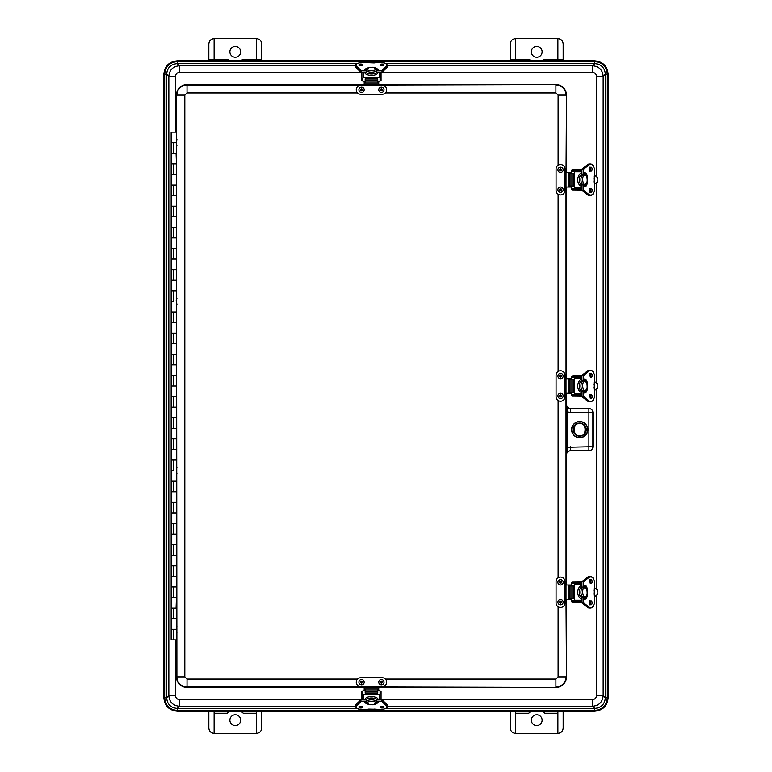 <?xml version="1.0" encoding="UTF-8"?>
<svg xmlns="http://www.w3.org/2000/svg" width="772" height="772" viewBox="0 0 772 772"><rect width="100%" height="100%" fill="white"/><g stroke="black" fill="none" stroke-linecap="round" stroke-linejoin="round"><path stroke-width="1.16" d="M357.04 63.594L177.232 63.594C170.776 64.192 167.254 67.714 166.655 74.17L166.655 697.83C167.254 704.286 170.776 707.808 177.232 708.407L179.413 706.226C172.967 705.627 169.435 702.105 168.836 695.649L168.836 76.351C169.435 69.895 172.967 66.373 179.413 65.774L177.232 63.594C170.815 64.221 167.283 67.743 166.655 74.17L168.836 76.351L175.505 76.351C175.736 73.967 177.039 72.664 179.413 72.433L179.413 65.774L355.709 65.774M387.197 65.774L592.587 65.774C599.033 66.373 602.565 69.895 603.164 76.351L605.344 74.17C604.746 67.714 601.224 64.192 594.768 63.594L385.875 63.594M385.875 708.407L594.768 708.407L592.587 706.226C599.004 705.598 602.536 702.076 603.164 695.649L603.164 76.351L596.495 76.351C596.254 73.987 594.951 72.684 592.587 72.433L381.04 72.433M175.505 639.853L175.505 695.649L168.836 695.649L166.655 697.83L164.668 697.83L164.668 74.17L164.011 74.17L164.011 697.83C164.812 705.869 169.222 710.279 177.232 711.051L594.768 711.051L594.768 708.407C601.224 707.808 604.746 704.286 605.344 697.83L603.164 695.649L596.495 695.649L596.495 595.347M177.232 63.594L177.232 60.805C169.126 61.606 164.668 66.054 163.876 74.17L163.876 697.83C164.668 705.946 169.126 710.394 177.232 711.195L177.232 708.407L357.04 708.407M177.232 60.805L594.768 60.805C602.874 61.606 607.332 66.054 608.124 74.17L608.124 697.83C607.332 705.946 602.874 710.394 594.768 711.195L177.232 711.195M563.174 60.805L563.174 59.705L557.886 59.705L557.886 60.805M261.718 60.805L261.718 43.888C261.38 40.704 259.614 38.938 256.429 38.6L256.429 60.805M557.886 711.195L563.174 711.195M510.282 711.195L510.282 728.112C510.62 731.296 512.386 733.062 515.571 733.4L515.571 711.195M256.429 711.195L256.429 733.4C259.614 733.062 261.38 731.296 261.718 728.112L261.718 711.195M208.826 711.195L214.114 711.195M529.206 59.261L531.146 60.805A10.576 10.576 0 0 1 529.206 59.261L515.571 59.261M542.301 60.805L544.25 59.261L557.886 59.261M515.571 60.805L515.571 38.6C512.386 38.938 510.62 40.704 510.282 43.888L510.282 60.602M563.174 59.705L563.174 43.888C562.836 40.704 561.07 38.938 557.886 38.6L557.886 59.705M214.114 60.805L214.114 38.6C210.93 38.938 209.164 40.704 208.826 43.888L208.826 60.602M227.75 59.261L229.699 60.805A10.576 10.576 0 0 1 227.75 59.261L214.114 59.261M241.163 60.602A10.576 10.576 0 0 1 240.854 60.805L242.794 59.261L256.429 59.261M563.174 711.61L563.174 728.112C562.836 731.296 561.07 733.062 557.886 733.4L557.886 711.61M214.114 711.61L214.114 733.4C210.93 733.062 209.164 731.296 208.826 728.112L208.826 711.61M536.723 46.426A5.394 5.394 0 0 1 541.404 54.523A5.394 5.394 0 0 1 532.053 54.523A5.394 5.394 0 0 1 536.723 46.426M557.886 38.6L515.571 38.6M235.277 57.215A5.394 5.394 0 0 1 230.596 49.128A5.394 5.394 0 0 1 239.947 49.128A5.394 5.394 0 0 1 235.277 57.215M256.429 38.6L214.114 38.6M544.704 713.241L542.301 711.195A10.576 10.576 0 0 1 544.704 713.241L557.886 713.241M531.146 711.195L528.743 713.241L515.571 713.241M243.257 713.241L240.854 711.195A10.576 10.576 0 0 1 243.257 713.241L256.429 713.241M227.296 713.241A10.576 10.576 0 0 1 229.699 711.195L227.296 713.241L214.114 713.241M536.723 714.785A5.394 5.394 0 0 1 541.404 722.872A5.394 5.394 0 0 1 532.053 722.872A5.394 5.394 0 0 1 536.723 714.785M530.422 711.688A10.576 10.576 0 0 0 528.743 713.241M515.571 733.4L557.886 733.4M235.277 725.574A5.394 5.394 0 0 1 230.596 717.477A5.394 5.394 0 0 1 239.947 717.477A5.394 5.394 0 0 1 235.277 725.574M214.114 733.4L256.429 733.4M579.704 437.56A7.932 7.932 0 0 1 572.834 425.661A7.932 7.932 0 0 1 586.575 425.661A7.932 7.932 0 0 1 579.704 437.56M566.484 584.983L566.484 454.747C566.735 452.363 568.057 451.041 570.45 450.79L588.968 450.79C591.352 450.539 592.674 449.217 592.925 446.824L592.925 412.441C592.674 410.048 591.352 408.726 588.968 408.475L570.45 408.475C568.057 408.224 566.735 406.902 566.484 404.509L566.484 393.276M378.724 687.456L555.908 687.456A10.576 10.576 0 0 0 566.484 676.88L566.484 599.526M176.441 631.197L176.441 676.88A10.576 10.576 0 0 0 187.027 687.456L364.181 687.456M364.181 84.544L187.027 84.544A10.576 10.576 0 0 0 176.441 95.12L176.441 140.803M176.441 144.644L176.441 299.459M176.441 303.3L176.441 468.7M176.441 472.541L176.441 627.356M566.484 172.474L566.484 95.12A10.576 10.576 0 0 0 555.908 84.544L378.724 84.544M566.484 378.724L566.484 187.017M579.704 437.753A8.116 8.116 0 0 1 572.679 425.575A8.116 8.116 0 0 1 586.739 425.575A8.116 8.116 0 0 1 579.704 437.753M588.968 408.475L588.911 408.523A3.966 3.966 45 0 1 592.877 412.489L592.925 412.441M566.252 447.287L567.574 447.287L566.436 454.698L566.252 411.978L567.574 411.978L567.574 447.287L588.911 446.776L588.911 412.489L592.877 412.489L592.877 446.776A3.966 3.966 135 0 1 588.911 450.732L588.968 450.79M566.484 454.747L566.436 454.698C566.667 452.286 567.989 450.964 570.402 450.732L570.45 450.79M566.252 411.978L566.484 404.509M570.45 408.475L570.402 408.523C567.989 408.291 566.667 406.979 566.436 404.567L567.574 411.978L570.402 412.489L570.402 408.523L588.911 408.523L588.911 412.489L570.402 412.489M570.402 446.776L570.402 450.732L588.911 450.732L588.911 446.776L592.925 446.824M564.969 172.474L564.969 168.981A4.449 4.449 0 0 0 560.53 164.532A4.449 4.449 0 0 0 556.081 168.981L556.081 190.501A4.449 4.449 0 0 0 560.53 194.949A4.449 4.449 0 0 0 564.969 190.501L564.969 187.017L566.011 187.017L566.011 172.474L564.969 172.474L564.969 187.017M566.484 95.12L566.04 172.474L568.356 172.474L568.356 187.017L566.011 187.017L566.04 378.724L564.969 378.724L564.969 375.24A4.449 4.449 0 0 0 560.53 370.792A4.449 4.449 0 0 0 556.081 375.24L556.081 396.76A4.449 4.449 0 0 0 560.53 401.208A4.449 4.449 0 0 0 564.969 396.76L564.969 393.276L566.011 393.276L566.011 378.724L568.356 378.724L568.356 393.276L566.011 393.276L566.04 584.983L564.969 584.983L564.969 581.499A4.449 4.449 0 0 0 560.53 577.051A4.449 4.449 0 0 0 556.081 581.499L556.081 603.019A4.449 4.449 0 0 0 560.53 607.467A4.449 4.449 0 0 0 564.969 603.019L564.969 599.526L566.011 599.526L566.011 584.983L568.356 584.983L568.356 599.526L566.011 599.526L566.484 676.88M568.356 187.017L570.701 187.017M570.701 172.474L568.356 172.474M569.273 187.017L569.273 186.023M569.273 173.459L569.273 172.474M557.886 169.821A2.644 2.644 0 0 1 561.852 167.534A2.644 2.644 0 0 1 561.852 172.117A2.644 2.644 0 0 1 557.886 169.821M561.186 169.821A0.666 0.666 0 0 1 560.192 170.4A0.666 0.666 0 0 1 560.192 169.251A0.666 0.666 0 0 1 561.186 169.821M557.915 189.265A2.644 2.644 0 0 1 562.17 187.586A2.644 2.644 0 0 1 561.495 192.122A2.644 2.644 0 0 1 557.915 189.265M561.176 189.758A0.666 0.666 0 0 1 560.115 190.173A0.666 0.666 0 0 1 560.289 189.043A0.666 0.666 0 0 1 561.176 189.758M568.356 599.526L570.701 599.526M570.701 584.983L568.356 584.983M569.273 599.526L569.273 598.541M569.273 585.977L569.273 584.983M557.886 582.339A2.644 2.644 0 0 1 561.852 580.052A2.644 2.644 0 0 1 561.852 584.636A2.644 2.644 0 0 1 557.886 582.339M561.186 582.339A0.666 0.666 0 0 1 560.192 582.918A0.666 0.666 0 0 1 560.192 581.77A0.666 0.666 0 0 1 561.186 582.339M557.915 601.784A2.644 2.644 0 0 1 562.17 600.105A2.644 2.644 0 0 1 561.495 604.63A2.644 2.644 0 0 1 557.915 601.784M561.176 602.276A0.666 0.666 0 0 1 560.115 602.691A0.666 0.666 0 0 1 560.289 601.562A0.666 0.666 0 0 1 561.176 602.276M378.724 686.617L382.217 686.617A4.449 4.449 0 0 0 386.666 682.168A4.449 4.449 0 0 0 382.217 677.719L360.698 677.719A4.449 4.449 0 0 0 356.249 682.168A4.449 4.449 0 0 0 360.698 686.617L364.181 686.617L364.181 687.649L378.724 687.649L378.724 686.617L364.181 686.617M378.724 687.649L378.724 689.994L377.74 689.994M365.175 689.994L364.181 689.994L364.181 687.649M364.181 689.994L364.181 690.708M378.724 690.708L378.724 689.994M381.368 679.524A2.644 2.644 0 0 1 383.665 683.49A2.644 2.644 0 0 1 379.081 683.49A2.644 2.644 0 0 1 381.368 679.524M381.368 682.824A0.666 0.666 0 0 1 380.799 681.84A0.666 0.666 0 0 1 381.947 681.84A0.666 0.666 0 0 1 381.368 682.824M361.933 679.553A2.644 2.644 0 0 1 363.612 683.809A2.644 2.644 0 0 1 359.077 683.133A2.644 2.644 0 0 1 361.933 679.553M361.441 682.824A0.666 0.666 0 0 1 361.026 681.753A0.666 0.666 0 0 1 362.155 681.927A0.666 0.666 0 0 1 361.441 682.824M364.181 85.383L360.698 85.383A4.449 4.449 0 0 0 356.249 89.832A4.449 4.449 0 0 0 360.698 94.281L382.217 94.281A4.449 4.449 0 0 0 386.666 89.832A4.449 4.449 0 0 0 382.217 85.383L378.724 85.383L378.724 84.351L364.181 84.351L364.181 85.383L378.724 85.383M364.181 84.351L364.181 82.006L365.175 82.006M377.74 82.006L378.724 82.006L378.724 84.351M378.724 82.006L378.724 81.292M364.181 81.292L364.181 82.006M361.537 92.476A2.644 2.644 0 0 1 359.25 88.51A2.644 2.644 0 0 1 363.834 88.51A2.644 2.644 0 0 1 361.537 92.476M361.537 89.176A0.666 0.666 0 0 1 362.116 90.16A0.666 0.666 0 0 1 360.968 90.16A0.666 0.666 0 0 1 361.537 89.176M380.982 92.447A2.644 2.644 0 0 1 379.303 88.191A2.644 2.644 0 0 1 383.829 88.867A2.644 2.644 0 0 1 380.982 92.447M381.474 89.176A0.666 0.666 0 0 1 381.889 90.247A0.666 0.666 0 0 1 380.76 90.073A0.666 0.666 0 0 1 381.474 89.176M568.356 393.276L570.701 393.276M570.701 378.724L568.356 378.724M569.273 393.276L569.273 392.282M569.273 379.718L569.273 378.724M557.886 376.08A2.644 2.644 0 0 1 561.852 373.793A2.644 2.644 0 0 1 561.852 378.377A2.644 2.644 0 0 1 557.886 376.08M561.186 376.08A0.666 0.666 0 0 1 560.192 376.659A0.666 0.666 0 0 1 560.192 375.51A0.666 0.666 0 0 1 561.186 376.08M557.915 395.525A2.644 2.644 0 0 1 562.17 393.845A2.644 2.644 0 0 1 561.495 398.381A2.644 2.644 0 0 1 557.915 395.525M561.176 396.017A0.666 0.666 0 0 1 560.115 396.432A0.666 0.666 0 0 1 560.289 395.303A0.666 0.666 0 0 1 561.176 396.017M570.045 173.459L568.974 173.459L568.974 186.023L571.898 186.023L571.898 173.459L570.045 173.459L570.045 186.023M571.898 186.023L573.606 186.023L573.606 173.459L571.898 173.459M581.827 171.143L574.156 171.143A0.637 0.511 90 0 1 574.677 171.78L574.677 187.702A0.637 0.511 90 0 1 574.156 188.339L571.975 188.339A0.637 0.511 -90 0 1 571.463 187.702L571.463 186.023M571.463 173.459L571.463 171.78A0.637 0.511 -90 0 1 571.975 171.143L574.156 171.143M580.631 185.907C579.058 185.097 577.273 182.018 577.832 178.728C577.813 177.077 579.772 172.629 581.509 173.391L581.827 173.42M581.827 188.339L574.156 188.339M584.761 174.607L584.771 174.607A5.288 3.107 90 0 0 584.076 174.453A5.288 3.107 90 0 0 583.304 174.607L581.634 174.607A5.288 3.107 90 0 0 579.261 179.741A5.288 3.107 90 0 0 581.634 184.884L581.625 184.884A5.288 3.107 90 0 0 581.827 184.952M581.634 184.884L583.304 184.884A5.288 3.107 90 0 0 584.076 185.029A5.288 3.107 90 0 0 584.771 184.884L584.761 184.884M581.914 174.607L581.905 169.136L587.54 164.716M593.427 193.347A6.61 3.889 -90 0 1 590.561 195.49A6.61 3.889 -90 0 1 588.92 194.872L587.579 194.843L589.297 195.49A6.61 3.889 -90 0 1 587.656 194.872L581.905 190.346L581.914 184.884M583.178 174.607L583.478 169.3L581.991 169.107L583.246 169.107L588.92 164.619L587.656 164.619A6.61 3.889 -90 0 1 589.297 164.002L581.905 169.136L581.866 174.607L581.866 169.3M583.478 174.54L583.478 169.3L589.142 164.812C592.124 163.548 593.909 165.478 594.498 170.612L593.967 176.952M594.025 176.885L593.967 182.53M594.025 182.597L594.498 188.87C593.909 194.004 592.124 195.934 589.142 194.679L583.478 190.182L581.991 190.375L583.178 190.182L583.178 184.884M583.844 174.462L583.931 173.131A6.61 3.889 -90 0 1 587.685 179.741A6.61 3.889 -90 0 1 583.941 186.351L583.873 186.332M583.883 185.019L584.105 186.563L583.844 185.019M581.827 188.667L572.563 188.879L572.563 188.339M594.276 175.283L595.656 176.035A4.227 4.227 0 0 1 595.656 183.446L594.276 184.209M572.563 171.143L572.563 170.602L581.827 170.815M581.827 169.705L572.062 169.801L571.396 170.525L571.396 173.459M571.396 186.023L571.396 188.957L572.129 189.893L581.827 189.989M571.396 188.957L572.062 189.68L572.062 188.339M573.123 169.705L572.168 169.599L572.062 171.143M571.608 170.4L573.22 169.493L581.827 169.493M572.168 189.883L571.608 189.082M593.832 178.322A2.644 2.644 0 0 1 593.832 181.159M570.045 585.977L568.974 585.977L568.974 598.541L571.898 598.541L571.898 585.977L570.045 585.977L570.045 598.541M571.898 598.541L573.606 598.541L573.606 585.977L571.898 585.977M571.975 600.857L581.827 600.857L571.975 600.857A0.637 0.511 -90 0 1 571.463 600.22L571.463 598.541M571.463 585.977L571.463 584.298A0.637 0.511 -90 0 1 571.975 583.661L574.156 583.661A0.637 0.511 90 0 1 574.677 584.298L574.677 600.22A0.637 0.511 90 0 1 574.156 600.857M581.827 583.661L574.156 583.661M581.827 598.58L580.631 598.425C579.058 597.605 577.273 594.537 577.832 591.246C577.813 589.596 579.772 585.147 581.509 585.909M584.761 587.116L584.771 587.116A5.288 3.107 90 0 0 584.076 586.971A5.288 3.107 90 0 0 583.304 587.116L581.634 587.116A5.288 3.107 90 0 0 579.261 592.259A5.288 3.107 90 0 0 581.634 597.393L581.625 597.393A5.288 3.107 90 0 0 581.827 597.47M581.634 597.393L583.304 597.393A5.288 3.107 90 0 0 584.076 597.547A5.288 3.107 90 0 0 584.771 597.393L584.761 597.393M581.914 587.116L581.905 581.654L587.54 577.234M593.427 605.856A6.61 3.889 -90 0 1 590.561 607.998A6.61 3.889 -90 0 1 588.92 607.381L587.579 607.361L589.297 607.998A6.61 3.889 -90 0 1 587.656 607.381L581.905 602.864L581.914 597.393M583.178 587.116L583.478 581.818L581.991 581.625L583.246 581.625L588.92 577.128L587.656 577.128A6.61 3.889 -90 0 1 589.297 576.51L581.905 581.654L581.866 587.116L581.866 581.818M583.478 587.058L583.478 581.818L589.142 577.321C592.124 576.066 593.909 577.996 594.498 583.13L593.967 589.47M594.025 589.403L593.967 595.048M594.025 595.115L594.498 601.388C593.909 606.522 592.124 608.452 589.142 607.188L583.478 602.7L581.991 602.893L583.178 602.7L583.178 597.393M583.844 586.981L583.931 585.649A6.61 3.889 -90 0 1 587.685 592.259A6.61 3.889 -90 0 1 583.941 598.869L583.873 598.85M583.883 597.538L584.105 599.082L583.844 597.538M581.827 601.185L572.563 601.398L572.563 600.857M594.276 587.791L595.656 588.553A4.227 4.227 0 0 1 595.656 595.965L594.276 596.717M572.563 583.661L572.563 583.121L581.827 583.333M581.827 582.223L572.062 582.32L571.396 583.043L571.396 585.977M571.608 601.6L573.22 602.507L581.827 602.507M571.396 598.541L571.396 601.475L572.062 602.199L572.062 600.857M573.123 582.223L572.168 582.117L572.062 583.661M572.168 582.117L571.608 582.918M581.827 582.011L572.129 582.107L571.396 583.043M593.832 590.841A2.644 2.644 0 0 1 593.832 593.678M362.859 691.336L361.875 691.336L361.875 699.799M381.04 699.799L381.04 691.336L380.046 691.336M376.591 699.914L382.043 699.847L386.405 703.89M356.577 708.02A6.61 2.798 0 0 1 355.709 706.641A6.61 2.798 0 0 1 356.326 705.463L356.384 703.929L355.709 705.222A6.61 2.798 0 0 1 356.326 704.045L360.871 699.847L366.314 699.914M376.591 701.333L381.899 701.613L381.899 699.914L382.092 701.381L386.579 705.463L386.579 704.045A6.61 2.798 0 0 1 387.197 705.222L382.043 699.847L376.591 699.818L381.899 699.818M376.639 701.613L381.899 701.613L386.386 705.685C387.65 707.837 385.72 709.111 380.586 709.536L374.246 709.092M374.314 709.198L368.659 709.092M368.601 709.198L362.319 709.536C357.195 709.111 355.255 707.837 356.519 705.685L361.016 701.613L360.823 699.972L361.016 701.333L366.314 701.333M378.068 701.864L376.726 701.883L378.068 701.902M364.847 701.902L366.179 701.902L364.847 701.864M377.74 690.12L377.74 688.923L365.175 688.923L365.175 691.876L377.74 691.876L377.74 690.12L365.175 690.12M365.175 691.876L365.175 693.102L377.74 693.102L377.74 691.876M377.74 690.708L379.419 690.708A0.637 0.579 0 0 1 380.046 691.287L380.046 693.729A0.637 0.579 180 0 1 379.419 694.308L363.496 694.308A0.637 0.579 180 0 1 362.859 693.729L362.859 691.287A0.637 0.579 0 0 1 363.496 690.708L365.175 690.708M365.252 699.799L365.291 698.583C366.102 697.454 369.18 696.17 372.471 696.576C374.111 696.556 378.57 697.965 377.807 699.22L377.653 699.799M362.859 699.799L362.859 693.729M376.591 702.578A5.288 2.239 180 0 0 376.746 702.066A5.288 2.239 180 0 0 376.591 701.526L376.591 699.654A5.288 2.239 180 0 0 371.457 697.946A5.288 2.239 180 0 0 366.314 699.654L366.314 699.635A5.288 2.239 180 0 0 366.237 699.799M366.314 699.654L366.314 701.526A5.288 2.239 180 0 0 366.169 702.066A5.288 2.239 180 0 0 366.314 702.578M380.046 80.664L381.04 80.664L381.04 72.201M361.875 72.201L361.875 80.664L362.859 80.664M366.314 72.085L360.871 72.153L356.5 68.11M386.338 63.979A6.61 2.798 180 0 1 387.197 65.359A6.61 2.798 180 0 1 386.579 66.537L386.531 68.071L387.197 66.778A6.61 2.798 180 0 1 386.579 67.955L382.043 72.153L376.591 72.085M366.314 70.667L361.016 70.387L361.016 72.085L360.823 70.619L356.326 66.537L356.326 67.955A6.61 2.798 180 0 1 355.709 66.778L360.871 72.153L366.314 72.182L361.016 72.182M366.266 70.387L361.016 70.387L356.519 66.315C355.255 64.163 357.195 62.889 362.319 62.464L374.246 62.908M374.314 62.802L380.586 62.464C385.72 62.889 387.65 64.163 386.386 66.315L381.899 70.387L382.092 72.028L381.899 70.667L376.591 70.667M364.847 70.136L366.179 70.117L364.847 70.098M378.068 70.098L376.736 70.098L378.068 70.136M365.175 81.88L365.175 83.077L377.74 83.077L377.74 80.124L365.175 80.124L365.175 81.88L377.74 81.88M377.74 80.124L377.74 78.898L365.175 78.898L365.175 80.124M365.175 81.292L363.496 81.292A0.637 0.579 180 0 1 362.859 80.713L362.859 78.271A0.637 0.579 0 0 1 363.496 77.692L379.419 77.692A0.637 0.579 0 0 1 380.046 78.271L380.046 80.713A0.637 0.579 180 0 1 379.419 81.292L377.74 81.292M377.653 72.201L377.624 73.417C376.804 74.546 373.735 75.83 370.444 75.424C368.794 75.444 364.345 74.035 365.108 72.78L365.252 72.201M380.046 72.201L380.046 78.271M366.314 69.422A5.288 2.239 0 0 0 366.169 69.934A5.288 2.239 0 0 0 366.314 70.474L366.314 72.346A5.288 2.239 0 0 0 371.457 74.054A5.288 2.239 0 0 0 376.591 72.346L376.591 72.365A5.288 2.239 0 0 0 376.668 72.201M376.591 72.346L376.591 70.474A5.288 2.239 0 0 0 376.746 69.934A5.288 2.239 0 0 0 376.591 69.422M570.045 379.718L568.974 379.718L568.974 392.282L571.898 392.282L571.898 379.718L570.045 379.718L570.045 392.282M571.898 392.282L573.606 392.282L573.606 379.718L571.898 379.718M581.827 377.402L574.156 377.402A0.637 0.511 90 0 1 574.677 378.039L574.677 393.961A0.637 0.511 90 0 1 574.156 394.598L571.975 394.598A0.637 0.511 -90 0 1 571.463 393.961L571.463 392.282M571.463 379.718L571.463 378.039A0.637 0.511 -90 0 1 571.975 377.402L574.156 377.402M581.827 392.321L580.631 392.166C579.058 391.346 577.273 388.277 577.832 384.987C577.813 383.337 579.772 378.888 581.509 379.65L581.827 379.679M581.827 394.598L574.156 394.598M584.761 380.857L584.771 380.857A5.288 3.107 90 0 0 584.076 380.712A5.288 3.107 90 0 0 583.304 380.857L581.634 380.857A5.288 3.107 90 0 0 579.261 386A5.288 3.107 90 0 0 581.634 391.143L581.625 391.143A5.288 3.107 90 0 0 581.827 391.211M581.634 391.143L583.304 391.143A5.288 3.107 90 0 0 584.076 391.288A5.288 3.107 90 0 0 584.771 391.143L584.761 391.143M581.914 380.857L581.905 375.395L587.54 370.975M593.427 399.597A6.61 3.889 -90 0 1 590.561 401.739A6.61 3.889 -90 0 1 588.92 401.122L587.579 401.102L589.297 401.739A6.61 3.889 -90 0 1 587.656 401.122L581.905 396.605L581.914 391.143M583.178 380.857L583.478 375.559L581.991 375.366L583.246 375.366L588.92 370.878L587.656 370.878A6.61 3.889 -90 0 1 589.297 370.261L581.905 375.395L581.866 380.857L581.866 375.559M583.478 380.799L583.478 375.559L589.142 371.062C592.124 369.807 593.909 371.737 594.498 376.871L593.967 383.211M594.025 383.144L593.967 388.789M594.025 388.856L594.498 395.129C593.909 400.263 592.124 402.193 589.142 400.938L583.478 396.441L581.991 396.634L583.178 396.441L583.178 391.143M583.844 380.721L583.931 379.39A6.61 3.889 -90 0 1 587.685 386A6.61 3.889 -90 0 1 583.941 392.61L583.873 392.591M583.883 391.279L584.105 392.823L583.844 391.279M581.827 394.926L572.563 395.139L572.563 394.598M594.276 381.532L595.656 382.294A4.227 4.227 0 0 1 595.656 389.706L594.276 390.468M572.563 377.402L572.563 376.861L581.827 377.074M581.827 375.964L572.062 376.06L571.396 376.784L571.396 379.718M571.608 395.341L573.22 396.248L572.129 396.152L581.827 396.248M571.396 392.282L571.396 395.216L572.062 395.94L572.062 394.598M573.123 375.964L572.168 375.858L572.062 377.402M571.608 376.659L573.22 375.752L581.827 375.752M593.832 384.581A2.644 2.644 0 0 1 593.832 387.419M573.142 429.628A6.552 6.552 0 0 0 582.976 435.312A6.552 6.552 0 0 0 582.976 423.953A6.552 6.552 0 0 0 573.142 429.628M583.989 434.491C581.133 436.325 578.276 436.325 575.401 434.491C578.257 436.276 581.113 436.276 583.989 434.491M583.989 424.774C581.133 422.979 578.267 422.979 575.401 424.774C578.267 422.94 581.123 422.94 583.989 424.774M176.084 153.3L176.441 163.876L171.143 163.876L171.143 153.3L176.441 153.3L171.143 153.3L171.143 142.724L176.219 142.724L171.143 142.724L171.143 132.147L176.441 132.147L176.441 140.832M176.441 639.853L171.143 639.853L171.143 629.277L176.219 629.277L171.143 629.277L171.143 618.7L176.441 618.7L176.441 627.385L176.441 618.7L171.143 618.7L171.143 608.124L176.441 608.124L171.143 608.124L171.143 597.547L176.441 597.547L176.084 608.124M176.084 174.453L171.143 174.453L176.441 174.453L176.441 185.029L171.143 185.029L176.084 185.029M176.084 195.605L171.143 195.605L176.441 195.605L176.441 206.182L171.143 206.182L176.084 206.182M176.084 216.758L171.143 216.758L176.441 216.758L176.441 227.344L171.143 227.344L176.084 227.344M176.084 237.921L171.143 237.921L176.441 237.921L176.441 248.497L171.143 248.497L176.084 248.497M176.084 259.074L171.143 259.074L176.441 259.074L176.441 269.65L171.143 269.65L176.084 269.65M176.084 280.226L171.143 280.226L176.441 280.226L176.441 290.803L171.143 290.803L176.084 290.803M173.796 301.379L171.143 301.379L173.796 301.379L173.796 290.803M176.441 311.956L176.441 303.271L176.441 311.956L171.143 311.956L176.084 311.956M176.084 322.532L171.143 322.532L176.441 322.532L176.441 333.118L171.143 333.118L176.084 333.118M176.084 343.694L171.143 343.694L176.441 343.694L176.441 354.271L171.143 354.271L176.084 354.271M176.084 364.847L171.143 364.847L176.441 364.847L176.441 375.424L171.143 375.424L176.084 375.424M176.084 386L171.143 386L176.441 386L176.441 396.576L171.143 396.576L176.084 396.576M176.084 407.153L171.143 407.153L176.441 407.153L176.441 417.729L171.143 417.729L176.084 417.729M176.084 428.306L171.143 428.306L176.441 428.306L176.441 438.882L171.143 438.882L176.084 438.882M176.084 449.468L171.143 449.468L176.441 449.468L176.441 460.044L171.143 460.044L176.084 460.044M173.796 470.621L171.143 470.621L173.796 470.621L173.796 460.044M176.441 481.197L176.441 472.512L176.441 481.197L171.143 481.197L176.084 481.197M176.084 491.774L171.143 491.774L176.441 491.774L176.441 502.35L171.143 502.35L176.084 502.35M176.084 512.926L171.143 512.926L176.441 512.926L176.441 523.503L171.143 523.503L176.084 523.503M176.084 534.079L171.143 534.079L176.441 534.079L176.441 544.656L171.143 544.656L176.084 544.656M176.084 555.242L171.143 555.242L176.441 555.242L176.441 565.818L171.143 565.818L176.084 565.818M176.084 576.394L171.143 576.394L176.441 576.394L176.441 586.971L171.143 586.971L176.084 586.971M176.084 597.547L171.143 597.547L171.143 163.876L176.084 163.876M176.219 142.473L176.933 145.86M176.933 626.14L176.219 629.682M176.933 298.243L176.219 300.694L176.933 304.525M176.933 467.475L176.219 469.936L176.933 473.757M175.505 132.147L175.505 76.351M594.768 708.407C601.185 707.779 604.717 704.257 605.344 697.83L605.344 74.17L607.332 74.17C606.589 66.537 602.401 62.339 594.768 61.596L177.232 61.596C169.599 62.339 165.411 66.537 164.668 74.17L166.655 74.17M592.587 72.433L592.587 65.774L594.768 63.594L594.768 60.949L177.232 60.949C169.193 61.741 164.783 66.151 164.011 74.17L163.876 74.17M361.875 72.433L179.413 72.433M175.505 695.649C175.746 698.013 177.049 699.316 179.413 699.567L361.875 699.567M381.04 699.567L592.587 699.567C594.951 699.316 596.254 698.013 596.495 695.649M596.495 589.171L596.495 389.088M596.495 382.912L596.495 182.829M596.495 176.653L596.495 76.351M355.709 706.226L179.413 706.226L179.413 699.567M592.587 699.567L592.587 706.226L387.197 706.226M163.876 697.83L164.668 697.83C165.411 705.473 169.599 709.661 177.232 710.404L594.768 710.404C602.401 709.661 606.589 705.463 607.332 697.83L605.344 697.83M608.124 74.17L607.332 74.17L607.332 697.83L607.989 697.83C607.188 705.869 602.778 710.279 594.768 711.051L594.768 711.195M608.124 697.83L607.989 74.17C607.217 66.151 602.807 61.741 594.768 60.949L594.768 60.805M214.114 59.705L208.826 59.705M261.718 59.705L256.429 59.705M515.571 59.705L510.282 59.705M510.282 711.61L515.571 711.61M256.429 711.61L261.718 711.61M385.411 92.92L555.908 92.92L555.908 84.997A10.133 10.133 0 0 1 566.04 95.12L558.108 95.12L558.108 165.256M558.108 194.235L558.108 371.506M558.108 400.494L558.108 577.765M558.108 606.744L558.108 676.88L566.04 676.88A10.133 10.133 0 0 1 555.908 687.003L555.908 679.08L385.411 679.08M357.494 679.08L187.027 679.08L187.027 687.003L364.181 687.003M378.724 687.003L555.908 687.456M555.908 84.544L378.724 84.997M364.181 84.997L187.027 84.997L187.027 92.92L357.494 92.92M176.441 676.88L176.894 676.88A10.133 10.133 0 0 0 187.027 687.003L187.027 687.456M187.027 92.92L184.817 95.12L184.817 676.88L176.894 676.88L176.441 95.12M184.817 95.12L176.894 95.12A10.133 10.133 0 0 1 187.027 84.997L187.027 84.544M555.908 679.08L558.108 676.88M558.108 95.12L555.908 92.92M184.817 676.88L187.027 679.08M570.498 187.017L570.498 186.023M570.498 173.459L570.498 172.474M561.611 169.821C560.887 168.431 560.163 168.431 559.449 169.821C560.163 171.22 560.887 171.22 561.611 169.821M561.591 189.815C561.09 188.329 560.375 188.223 559.459 189.497C559.961 190.983 560.675 191.089 561.591 189.815M564.969 599.526L564.969 584.983M570.498 599.526L570.498 598.541M570.498 585.977L570.498 584.983M561.611 582.339C560.887 580.949 560.163 580.949 559.449 582.339C560.163 583.738 560.887 583.738 561.611 582.339M561.591 602.334C561.09 600.848 560.375 600.741 559.459 602.015C559.961 603.501 560.675 603.607 561.591 602.334M381.368 683.249C382.767 682.525 382.767 681.801 381.368 681.087C379.978 681.801 379.978 682.525 381.368 683.249M361.383 683.23C362.869 682.728 362.975 682.014 361.701 681.097C360.215 681.608 360.109 682.313 361.383 683.23M361.537 88.751C360.148 89.475 360.148 90.199 361.537 90.913C362.937 90.199 362.937 89.475 361.537 88.751M381.532 88.77C380.046 89.272 379.94 89.986 381.214 90.903C382.7 90.392 382.806 89.687 381.532 88.77M564.969 393.276L564.969 378.724M570.498 393.276L570.498 392.282M570.498 379.718L570.498 378.724M561.611 376.08C560.887 374.69 560.163 374.69 559.449 376.08C560.163 377.479 560.887 377.479 561.611 376.08M561.591 396.075C561.09 394.588 560.375 394.482 559.459 395.756C559.961 397.242 560.675 397.348 561.591 396.075M574.677 187.702L581.827 187.702M581.827 171.78L574.677 171.78M583.294 184.884A5.288 3.107 -90 0 1 580.92 179.741A5.288 3.107 -90 0 1 583.294 174.607M585.466 183.852C582.677 186.959 581.239 174.404 584.877 175.514C587.077 173.941 588.486 183.543 585.466 183.852M590.493 188.889L590.493 191.755M590.493 167.736L590.493 170.593M581.827 190.182L581.827 184.884L581.905 190.346L587.54 194.766M590.348 191.948A1.988 1.168 90 0 0 590.85 190.317A1.988 1.168 90 0 0 590.348 188.686M590.348 170.795A1.988 1.168 90 0 0 590.85 169.165A1.988 1.168 90 0 0 590.348 167.534M583.883 185.936A6.61 3.889 90 0 0 585.022 184.826C585.871 185.222 586.72 183.543 587.569 179.799C586.932 175.784 585.765 174.009 584.076 174.453M585.022 174.655A6.61 3.889 90 0 0 583.883 173.546L584.925 174.617M590.146 188.889A1.988 1.168 -90 0 1 590.947 188.339A1.988 1.168 -90 0 1 592.114 190.317A1.988 1.168 -90 0 1 590.947 192.305A1.988 1.168 -90 0 1 590.146 191.755M590.146 167.736A1.988 1.168 -90 0 1 590.947 167.177A1.988 1.168 -90 0 1 592.114 169.165A1.988 1.168 -90 0 1 590.947 171.143A1.988 1.168 -90 0 1 590.146 170.593M589.142 164.812L588.92 164.619A6.61 3.889 -90 0 1 590.561 164.002A6.61 3.889 -90 0 1 593.427 166.144M589.142 194.679L583.246 190.375L583.478 184.942M592.413 190.317C591.555 187.712 590.686 187.712 589.827 190.317C590.686 192.923 591.555 192.923 592.413 190.317M592.413 169.165C591.555 166.559 590.686 166.559 589.827 169.165C590.686 171.77 591.555 171.77 592.413 169.165M584.105 186.563C588.737 188.629 588.737 170.853 584.105 172.918M583.873 173.15L583.883 174.462M573.123 189.777L581.827 189.777M581.827 188.879L572.563 188.879M572.563 170.602L581.827 170.602M574.677 600.22L581.827 600.22M581.827 584.298L574.677 584.298M583.294 597.393A5.288 3.107 -90 0 1 580.92 592.259A5.288 3.107 -90 0 1 583.294 587.116M585.466 596.37C582.677 599.477 581.239 586.923 584.877 588.023C587.077 586.459 588.486 596.061 585.466 596.37M590.493 601.407L590.493 604.264M590.493 580.245L590.493 583.111M585.591 596.312L585.321 596.872M581.827 602.7L581.827 597.393L581.905 602.864L587.54 607.284M590.348 604.466A1.988 1.168 90 0 0 590.85 602.836A1.988 1.168 90 0 0 590.348 601.205M590.348 583.314A1.988 1.168 90 0 0 590.85 581.683A1.988 1.168 90 0 0 590.348 580.052M584.925 597.383L583.883 598.435A6.61 3.889 90 0 0 585.022 597.345L584.076 597.547M585.022 587.174A6.61 3.889 90 0 0 583.883 586.064M590.146 601.407A1.988 1.168 -90 0 1 590.947 600.857A1.988 1.168 -90 0 1 592.114 602.836A1.988 1.168 -90 0 1 590.947 604.823A1.988 1.168 -90 0 1 590.146 604.264M590.146 580.245A1.988 1.168 -90 0 1 590.947 579.695A1.988 1.168 -90 0 1 592.114 581.683A1.988 1.168 -90 0 1 590.947 583.661A1.988 1.168 -90 0 1 590.146 583.111M589.142 577.321L588.92 577.128A6.61 3.889 -90 0 1 590.561 576.51A6.61 3.889 -90 0 1 593.427 578.653M589.142 607.188L583.246 602.893L583.478 597.46M592.413 602.836C591.555 600.23 590.686 600.23 589.827 602.836C590.686 605.441 591.555 605.441 592.413 602.836M592.413 581.683C591.555 579.077 590.686 579.077 589.827 581.683C590.686 584.288 591.555 584.288 592.413 581.683M584.105 599.082C588.737 601.147 588.737 583.371 584.105 585.437M583.873 585.668L583.883 586.981M573.123 602.295L581.827 602.295M581.827 601.398L572.563 601.398M572.563 583.121L581.827 583.121M361.315 706.226L360.331 706.216M382.574 706.216L381.6 706.226M361.016 699.799L366.314 699.799L360.871 699.847L356.5 703.89M360.07 706.274A1.988 0.84 180 0 0 360.881 706.341A1.988 0.84 180 0 0 361.682 706.274M381.223 706.274A1.988 0.84 180 0 0 382.034 706.341A1.988 0.84 180 0 0 382.835 706.274M362.715 706.602A1.988 0.84 0 0 1 362.859 706.92A1.988 0.84 0 0 1 360.881 707.76A1.988 0.84 0 0 1 358.893 706.92A1.988 0.84 0 0 1 359.038 706.602M383.867 706.602A1.988 0.84 0 0 1 384.012 706.92A1.988 0.84 0 0 1 382.034 707.76A1.988 0.84 0 0 1 380.046 706.92A1.988 0.84 0 0 1 380.2 706.602M378.058 701.931A6.61 2.798 0 0 1 375.346 704.035M367.559 704.035A6.61 2.798 0 0 1 364.857 701.931M386.386 705.685L386.579 705.463A6.61 2.798 0 0 1 387.197 706.641A6.61 2.798 0 0 1 386.338 708.02M356.519 705.685L360.823 701.381L366.266 701.613M360.881 708.04C363.487 707.422 363.487 706.805 360.881 706.187C358.276 706.805 358.276 707.422 360.881 708.04M382.034 708.04C384.639 707.422 384.639 706.805 382.034 706.187C379.428 706.805 379.428 707.422 382.034 708.04M364.635 702.066L370.068 704.797M372.847 704.797L378.27 702.066M363.496 694.308L363.496 699.799M379.419 699.799L379.419 694.308M366.314 701.507A5.288 2.239 0 0 1 371.457 699.799A5.288 2.239 0 0 1 376.591 701.507M367.347 703.417C364.239 701.41 376.794 700.378 375.684 702.993C377.257 704.575 367.655 705.589 367.347 703.417M381.493 65.784L382.574 65.784M360.447 65.774L361.315 65.774M381.899 72.201L376.591 72.201L382.043 72.153L386.405 68.11M382.835 65.726A1.988 0.84 0 0 0 382.034 65.659A1.988 0.84 0 0 0 381.223 65.726M361.682 65.726A1.988 0.84 0 0 0 360.881 65.659A1.988 0.84 0 0 0 360.07 65.726M380.2 65.398A1.988 0.84 180 0 1 380.046 65.08A1.988 0.84 180 0 1 382.034 64.24A1.988 0.84 180 0 1 384.012 65.08A1.988 0.84 180 0 1 383.867 65.398M359.038 65.398A1.988 0.84 180 0 1 358.893 65.08A1.988 0.84 180 0 1 360.881 64.24A1.988 0.84 180 0 1 362.859 65.08A1.988 0.84 180 0 1 362.715 65.398M364.857 70.069A6.61 2.798 180 0 1 367.559 67.965M375.346 67.965A6.61 2.798 180 0 1 378.058 70.069M356.519 66.315L356.326 66.537A6.61 2.798 180 0 1 355.709 65.359A6.61 2.798 180 0 1 356.577 63.979M386.386 66.315L382.092 70.619L376.639 70.387M382.034 63.96C379.428 64.578 379.428 65.195 382.034 65.813C384.639 65.195 384.639 64.578 382.034 63.96M360.881 63.96C358.276 64.578 358.276 65.195 360.881 65.813C363.487 65.195 363.487 64.578 360.881 63.96M378.27 69.934L372.847 67.203M370.068 67.203L364.635 69.934M379.419 77.692L379.419 72.201M363.496 72.201L363.496 77.692M376.591 70.493A5.288 2.239 180 0 1 371.457 72.201A5.288 2.239 180 0 1 366.314 70.493M375.568 68.583C378.676 70.59 366.121 71.622 367.221 69.007C365.658 67.425 375.26 66.411 375.568 68.583M574.677 393.961L581.827 393.961M581.827 378.039L574.677 378.039M583.294 391.143A5.288 3.107 -90 0 1 580.92 386A5.288 3.107 -90 0 1 583.294 380.857M585.466 390.111C582.677 393.218 581.239 380.664 584.877 381.773C587.077 380.2 588.486 389.802 585.466 390.111M590.493 395.148L590.493 398.005M590.493 373.995L590.493 376.852M585.321 381.387L585.591 381.947M581.827 396.441L581.827 391.143L581.905 396.605L587.54 401.025M590.348 398.207A1.988 1.168 90 0 0 590.85 396.576A1.988 1.168 90 0 0 590.348 394.946M590.348 377.054A1.988 1.168 90 0 0 590.85 375.424A1.988 1.168 90 0 0 590.348 373.793M584.925 391.124L583.883 392.176A6.61 3.889 90 0 0 585.022 391.086L584.076 391.288M585.022 380.914A6.61 3.889 90 0 0 583.883 379.805L584.925 380.876M590.146 395.148A1.988 1.168 -90 0 1 590.947 394.598A1.988 1.168 -90 0 1 592.114 396.576A1.988 1.168 -90 0 1 590.947 398.564A1.988 1.168 -90 0 1 590.146 398.005M590.146 373.995A1.988 1.168 -90 0 1 590.947 373.436A1.988 1.168 -90 0 1 592.114 375.424A1.988 1.168 -90 0 1 590.947 377.402A1.988 1.168 -90 0 1 590.146 376.852M589.142 371.062L588.92 370.878A6.61 3.889 -90 0 1 590.561 370.261A6.61 3.889 -90 0 1 593.427 372.403M589.142 400.938L583.246 396.634L583.478 391.201M592.413 396.576C591.555 393.971 590.686 393.971 589.827 396.576C590.686 399.182 591.555 399.182 592.413 396.576M592.413 375.424C591.555 372.818 590.686 372.818 589.827 375.424C590.686 378.029 591.555 378.029 592.413 375.424M584.105 392.823C588.737 394.888 588.737 377.112 584.105 379.177M583.873 379.409L583.883 380.721M573.123 396.036L581.827 396.036M581.827 395.139L572.563 395.139M572.563 376.861L581.827 376.861M579.695 423.181A6.456 6.456 0 0 1 586.151 429.628A6.456 6.456 0 0 1 579.695 436.083A6.456 6.456 0 0 1 573.249 429.628A6.456 6.456 0 0 1 579.695 423.181M579.695 423.596C586.865 421.444 586.865 437.811 579.695 435.669C572.525 437.811 572.525 421.444 579.695 423.596M173.796 608.124L173.796 618.7M173.796 629.277L173.796 639.853M173.796 142.724L173.796 153.3M173.796 163.876L173.796 174.453M173.796 185.029L173.796 195.605M173.796 206.182L173.796 216.758M173.796 227.344L173.796 237.921M173.796 248.497L173.796 259.074M173.796 269.65L173.796 280.226M173.796 311.956L173.796 322.532M173.796 333.118L173.796 343.694M173.796 354.271L173.796 364.847M173.796 375.424L173.796 386M173.796 396.576L173.796 407.153M173.796 417.729L173.796 428.306M173.796 438.882L173.796 449.468M173.796 481.197L173.796 491.774M173.796 502.35L173.796 512.926M173.796 523.503L173.796 534.079M173.796 544.656L173.796 555.242M173.796 565.818L173.796 576.394M173.796 586.971L173.796 597.547M570.894 172.474L570.894 173.459M570.894 186.023L570.894 187.017M570.894 584.983L570.894 585.977M570.894 598.541L570.894 599.526M570.894 378.724L570.894 379.718M570.894 392.282L570.894 393.276M584.076 185.029L585.022 184.826M589.692 192.305L590.763 190.317L589.692 188.339M589.692 171.143L590.763 169.165L589.692 167.177M583.883 185.917L584.925 184.865M589.297 195.49L590.561 195.49C593.002 195.065 594.324 192.865 594.537 188.87L594.537 170.612C594.237 166.501 592.915 164.291 590.561 164.002L589.297 164.002M590.947 192.305L589.876 190.317L590.947 188.339M590.947 171.143L589.876 169.165L590.947 167.177M571.396 170.525L572.129 169.599M584.076 586.971L586.797 588.92C587.608 594.498 587.019 597.306 585.022 597.345M589.692 604.823L590.763 602.836L589.692 600.857M590.763 581.683L589.692 579.695M584.925 587.135L583.883 586.083M589.297 607.998L590.561 607.998C593.002 607.583 594.324 605.383 594.537 601.388L594.537 583.13C594.237 579.019 592.915 576.809 590.561 576.51L589.297 576.51M590.947 604.823L589.876 602.836L590.947 600.857M590.947 583.661L589.876 581.683L590.947 579.695M572.129 602.401L571.396 601.475M355.709 705.222L355.709 706.641C356.153 708.455 358.353 709.429 362.319 709.555L380.586 709.555C385.16 709.072 387.361 708.098 387.197 706.641L387.197 705.222M358.893 706.92L360.881 706.206L362.859 706.92M380.046 706.92L382.034 706.206L384.012 706.92M366.169 702.066L366.43 702.983L368.891 704.566C374.671 704.855 377.286 704.025 376.746 702.066M387.197 66.778L387.197 65.359C386.762 63.545 384.562 62.571 380.586 62.445L362.319 62.445C357.754 62.928 355.554 63.902 355.709 65.359L355.709 66.778M384.012 65.08L382.034 65.794L380.046 65.08M362.859 65.08L360.881 65.794L358.893 65.08M376.746 69.934L376.485 69.017C377.247 67.965 374.69 67.444 368.813 67.463L366.169 69.934M584.076 380.712L586.797 382.661C587.608 388.239 587.019 391.057 585.022 391.086M590.763 396.576L589.692 394.598M590.763 375.424L589.692 373.436M589.297 401.739L590.561 401.739C593.002 401.324 594.324 399.124 594.537 395.129L594.537 376.871C594.237 372.76 592.915 370.55 590.561 370.261L589.297 370.261M590.947 398.564L589.876 396.576L590.947 394.598M590.947 377.402L589.876 375.424L590.947 373.436M572.129 396.152L571.396 395.216M571.396 376.784L572.129 375.848M176.441 153.3L176.441 163.876M176.441 174.453L176.441 185.029M176.441 195.605L176.441 206.182M176.441 216.758L176.441 227.344M176.441 237.921L176.441 248.497M176.441 259.074L176.441 269.65M176.441 280.226L176.441 290.803M176.441 322.532L176.441 333.118M176.441 343.694L176.441 354.271M176.441 364.847L176.441 375.424M176.441 386L176.441 396.576M176.441 407.153L176.441 417.729M176.441 428.306L176.441 438.882M176.441 449.468L176.441 460.044M176.441 491.774L176.441 502.35M176.441 512.926L176.441 523.503M176.441 534.079L176.441 544.656M176.441 555.242L176.441 565.818M176.441 576.394L176.441 586.971M176.441 597.547L176.441 608.124M176.933 139.578L176.219 142.029M176.933 632.422L176.219 629.971"/></g></svg>
